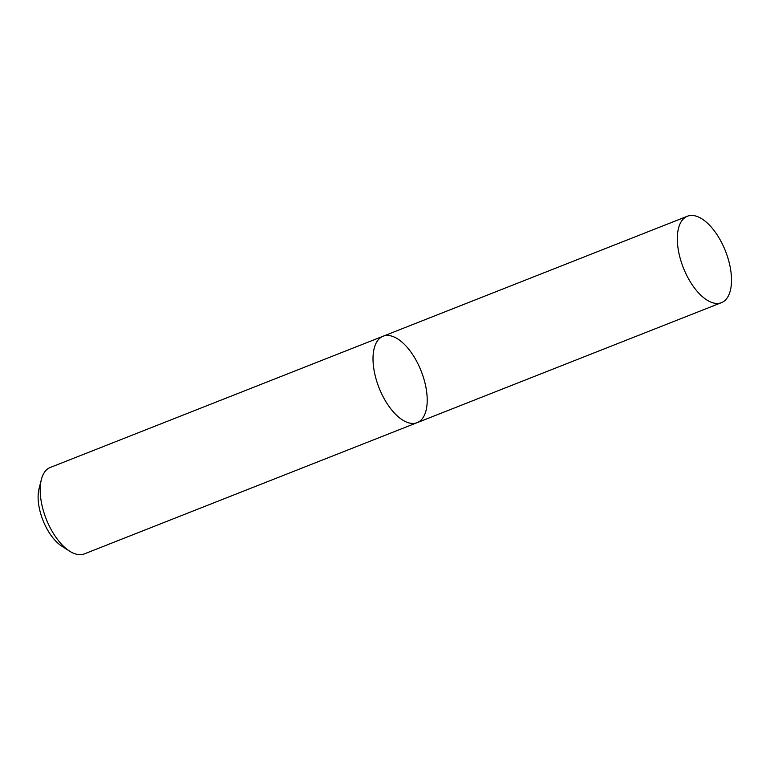 <?xml version="1.0" encoding="UTF-8"?>
<svg xmlns="http://www.w3.org/2000/svg" width="770" height="770" viewBox="0 0 770 770"><rect width="100%" height="100%" fill="white"/><g stroke="black" fill="none" stroke-linecap="round" stroke-linejoin="round"><path stroke-width="1.16" d="M418.995 366A46.45 22.657 68.5 0 0 383.075 336.23A46.45 22.657 68.5 0 0 379.033 387.762A46.45 22.657 68.5 0 0 417.157 422.653A46.45 22.657 68.5 0 0 418.995 366M417.157 422.653A46.45 22.657 68.5 0 1 379.033 387.762A46.45 22.657 68.5 0 1 383.075 336.23L50.252 467.477A46.45 22.657 68.5 0 0 41.378 479.508A46.45 22.657 68.5 0 0 69.637 551.176A46.45 22.657 68.5 0 0 84.334 553.899L721.461 302.658A46.45 22.657 68.5 0 0 723.3 246.005A46.45 22.657 68.5 0 0 687.379 216.235A46.45 22.657 68.5 0 0 683.337 267.758A46.45 22.657 68.5 0 0 721.461 302.658M41.378 479.508L39.068 488.536A37.345 18.22 68.5 0 0 61.783 546.151L69.637 551.176M383.075 336.23L687.379 216.235"/></g></svg>
